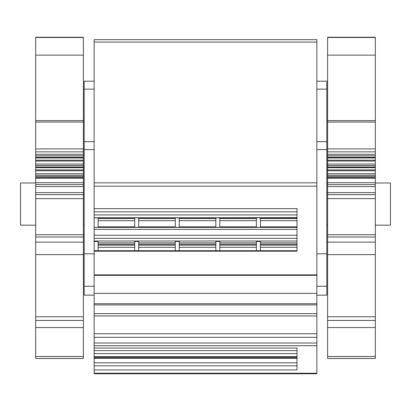 <?xml version="1.0" encoding="UTF-8"?>
<svg xmlns="http://www.w3.org/2000/svg" width="411" height="411" viewBox="0 0 411 411"><rect width="100%" height="100%" fill="white"/><g stroke="black" fill="none" stroke-linecap="round" stroke-linejoin="round"><path stroke-width="0.62" d="M327.608 55.136L327.608 37.237L375.335 37.237L375.335 148.91L327.608 148.91L327.608 55.136L375.335 55.136M327.608 148.91L327.608 151.854L375.335 151.854L375.335 148.91M375.335 151.854L375.335 157.315L327.608 157.315L327.608 155.846L375.335 155.846M327.608 157.315L327.608 157.973L375.335 157.973L375.335 157.315M375.335 157.973L375.335 160.198L327.608 160.198L327.608 157.973M327.608 160.198L327.608 161.071L375.335 161.071L375.335 160.198M375.335 161.071L375.335 167.015L327.608 167.015L327.608 165.546L375.335 165.546M327.608 167.015L327.608 167.673L375.335 167.673L375.335 167.015M375.335 167.673L375.335 169.897L327.608 169.897L327.608 167.673M327.608 169.897L327.608 170.77L375.335 170.77L375.335 169.897M375.335 170.77L375.335 176.519L327.608 176.519L327.608 175.245L375.335 175.245M375.335 177.598L375.335 176.519M327.608 177.598L375.335 177.624L375.335 178.184L327.608 178.184L327.608 176.519M375.335 182.715L327.608 182.715L327.608 186.537L375.335 186.543L375.335 178.184M375.335 186.537L375.335 194.644L327.608 194.644L375.335 194.634L375.335 358.526L327.608 358.526L327.608 327.552L375.335 327.552M375.335 225.166L390.45 225.166L390.45 183.003L375.335 183.003M327.608 183.003L326.812 183.003M327.608 151.854L327.608 155.846M327.608 161.071L327.608 165.546M327.608 170.77L327.608 175.245M327.608 182.715L327.608 178.184M327.608 186.537L327.608 237.034L375.335 237.034M375.335 254.62L327.608 254.62L327.608 237.034M327.608 254.62L327.608 327.552M316.866 81.183L326.812 81.183L326.812 141.641L316.866 141.641M316.866 286.277L326.812 286.277L326.812 141.641M326.812 286.277L326.812 295.17L316.866 295.17M327.608 225.166L326.812 225.166M326.812 149.594L316.866 149.594M316.866 182.844L94.134 182.844L94.134 39.656L316.866 39.656L316.866 315.961L94.134 315.961L94.134 303.724L316.866 303.724M94.134 315.961L94.134 333.753L316.866 333.753L316.866 315.961M316.866 333.753L316.866 373.763L94.134 373.763L94.134 369.905L296.978 369.905L296.978 348.055L94.134 348.055L94.134 345.728L316.866 345.728M94.134 182.844L94.134 208.654L296.978 208.654L296.978 251.193L94.134 251.193L94.134 303.724M316.866 186.142L94.134 186.142M316.866 304.905L94.134 304.905M316.866 313.655L94.134 313.655M94.134 333.753L94.134 345.728M296.978 358.279L94.134 358.279L94.134 369.905M94.134 358.279L94.134 357.046L296.978 357.046M94.134 348.055L94.134 357.046M296.978 241.01L94.134 241.01L94.134 251.193M94.134 241.01L94.134 217.845L296.978 217.866M296.978 217.619L94.134 217.866M94.134 217.619L94.134 208.654M296.978 211.845L94.134 211.845M94.134 250.71L296.978 250.71L296.978 247.304L260.389 247.304M94.134 250.792L296.978 250.792L296.978 251.193M296.978 365.836L94.134 365.836M94.134 350.614L296.978 350.614L296.978 348.055M94.134 81.183L84.188 81.183L84.188 295.17L94.134 295.17M35.665 225.166L20.55 225.166L20.55 183.003L35.665 183.003M83.392 183.003L84.188 183.003M84.188 149.594L94.134 149.594M94.134 241.478L98.111 241.478L98.111 250.71M256.413 250.71L256.413 241.478L260.389 241.478L260.389 250.71M134.7 250.71L134.7 241.478L138.682 241.478L138.682 250.71M175.271 250.71L175.271 241.478L179.247 241.478L179.247 250.71M215.842 250.71L215.842 241.478L219.818 241.478L219.818 250.71M296.978 227.319L94.134 227.319M98.111 217.866L98.111 227.319M83.392 225.166L84.188 225.166M35.665 178.708L35.665 194.644L83.392 194.644L35.665 194.634L35.665 237.034L83.392 237.034L83.392 186.537L35.665 186.537M35.665 177.598L35.665 178.184L83.392 178.184L83.392 175.245L35.665 175.245L35.665 176.519L83.392 176.519M83.392 242.115L35.665 242.115L35.665 358.526L83.392 358.526L83.392 237.034M35.665 242.115L35.665 237.034M83.392 178.184L83.392 182.715L35.665 182.715L35.665 178.184M83.392 177.598L35.665 177.624L35.665 176.519M83.392 55.136L35.665 55.136L35.665 37.237L83.392 37.237L83.392 170.77L35.665 170.77L35.665 175.245M35.665 170.77L35.665 169.897L83.392 169.897M83.392 167.673L35.665 167.673L35.665 169.897M35.665 167.673L35.665 167.015L83.392 167.015M83.392 161.071L35.665 161.071L35.665 167.015M35.665 161.071L35.665 160.198L83.392 160.198M83.392 157.973L35.665 157.973L35.665 160.198M35.665 157.973L35.665 157.315L83.392 157.315M83.392 151.854L35.665 151.854L35.665 157.315M35.665 151.854L35.665 148.91L83.392 148.9M35.665 55.136L35.665 148.91M83.392 170.77L83.392 175.245M83.392 182.715L83.392 186.537M260.389 217.866L260.389 227.319M256.413 217.866L256.413 227.319M219.818 217.866L219.818 227.319M215.842 217.866L215.842 227.319M179.247 217.866L179.247 227.319M175.271 217.866L175.271 227.319M138.682 217.866L138.682 227.319M134.7 217.866L134.7 227.319M375.335 120.618L327.608 120.618M327.608 122.057L375.335 122.057M375.335 154.341L327.608 154.341M375.335 164.04L327.608 164.04M375.335 173.74L327.608 173.74M375.335 184.57L327.608 184.57M375.335 192.641L327.608 192.641M327.608 198.621L375.335 198.621M375.335 234.784L327.608 234.784M327.608 242.115L375.335 242.115M375.335 320.431L327.608 320.431M327.608 356.522L375.335 356.522M316.866 89.141L326.812 89.141M326.812 253.803L316.866 253.803M94.134 42.045L316.866 42.045M316.866 274.856L94.134 274.856M94.134 275.334L316.866 275.334M316.866 293.387L94.134 293.387M94.134 337.313L316.866 337.313M316.866 343.015L94.134 343.015M316.866 373.229L94.134 373.229M84.188 89.141L94.134 89.141M84.188 141.641L94.134 141.641M84.188 253.803L94.134 253.803M84.188 286.277L94.134 286.277M94.134 362.846L296.978 362.846M296.978 357.899L94.134 357.899M94.134 356.671L296.978 356.671M296.978 353.604L94.134 353.604M296.978 242.88L260.389 242.88M134.7 242.88L98.111 242.88M175.271 242.88L138.682 242.88M215.842 242.88L179.247 242.88M256.413 242.88L219.818 242.88M296.978 238.334L94.134 238.334M94.134 235.236L296.978 235.236M296.978 229.369L94.134 229.369M94.134 227.401L296.978 227.401M94.134 217.748L296.978 217.748M296.978 214.943L94.134 214.943M296.978 218.554L260.389 218.554M260.389 220.676L296.978 220.676M296.978 226.841L260.389 226.841M260.389 244.237L296.978 244.237M296.978 245.182L260.389 245.182M98.111 244.237L134.7 244.237M138.682 244.237L175.271 244.237M179.247 244.237L215.842 244.237M219.818 244.237L256.413 244.237M35.665 356.522L83.392 356.522M35.665 327.552L83.392 327.552M35.665 320.431L83.392 320.431M35.665 254.62L83.392 254.62M35.665 234.779L83.392 234.779M83.392 198.626L35.665 198.626M35.665 192.646L83.392 192.646M35.665 184.57L83.392 184.57M35.665 173.74L83.392 173.74M83.392 165.546L35.665 165.546M35.665 164.04L83.392 164.04M83.392 155.846L35.665 155.846M35.665 154.341L83.392 154.341M83.392 122.052L35.665 122.052M35.665 120.618L83.392 120.618M256.413 245.182L219.818 245.182M219.818 247.304L256.413 247.304M215.842 245.182L179.247 245.182M179.247 247.304L215.842 247.304M175.271 245.182L138.682 245.182M138.682 247.304L175.271 247.304M134.7 245.182L98.111 245.182M98.111 247.304L134.7 247.304M256.413 218.554L219.818 218.554M219.818 220.676L256.413 220.676M256.413 226.841L219.818 226.841M215.842 218.554L179.247 218.554M179.247 220.676L215.842 220.676M215.842 226.841L179.247 226.841M175.271 218.554L138.682 218.554M138.682 220.676L175.271 220.676M175.271 226.841L138.682 226.841M134.7 218.554L98.111 218.554M98.111 220.676L134.7 220.676M134.7 226.841L98.111 226.841M327.608 37.478L375.335 37.478M327.608 316.768L375.335 316.768M35.665 316.768L83.392 316.768M35.665 37.478L83.392 37.478"/></g></svg>
